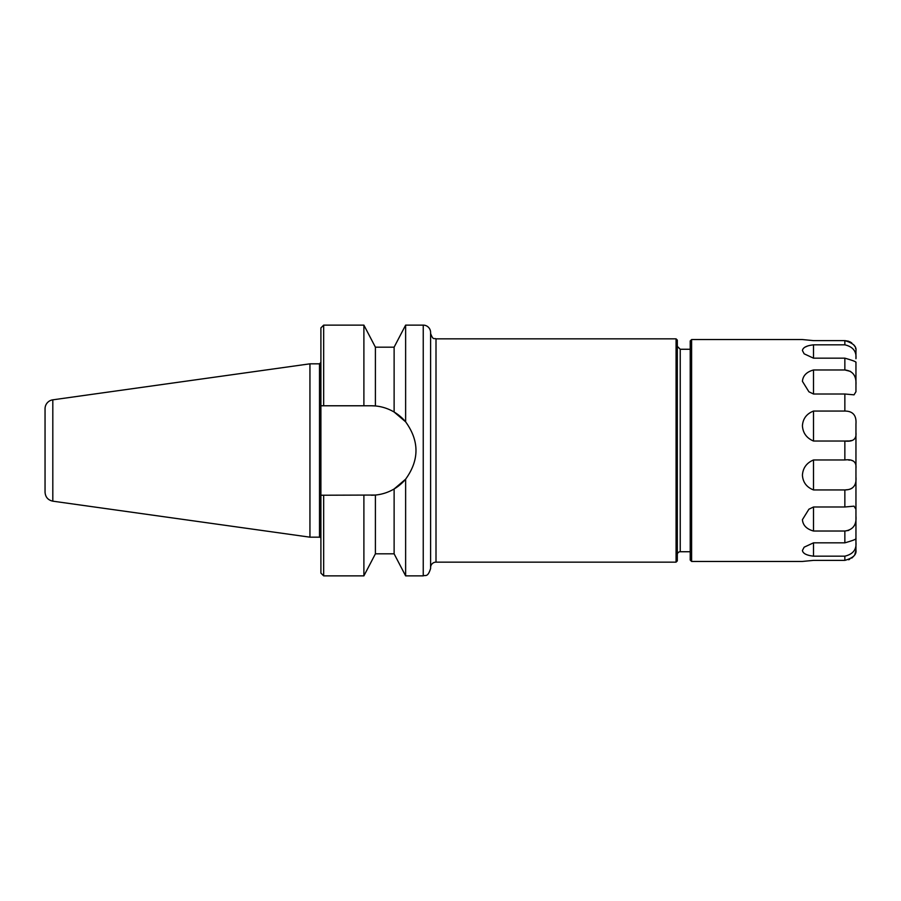 <?xml version="1.0" encoding="UTF-8"?>
<svg xmlns="http://www.w3.org/2000/svg" width="901" height="901" viewBox="0 0 901 901"><rect width="100%" height="100%" fill="white"/><g stroke="black" fill="none" stroke-linecap="round" stroke-linejoin="round"><path stroke-width="1.35" d="M430.599 567.551A5.406 5.406 0 0 1 436.005 562.145L676.077 562.145L676.077 338.855L436.005 338.855L436.005 562.145M676.077 338.855L677.315 340.105L677.315 560.895L676.077 562.145M677.315 554.656A2.917 2.917 0 0 1 680.232 551.739L690.222 551.739M430.599 568.52L430.599 332.48A7.354 7.354 0 0 0 423.245 325.126L423.245 575.874C425.441 574.725 427.637 577.913 430.599 568.52M404.605 420.643L405.63 421.826L405.63 325.126L423.245 325.126M405.63 421.826A44.723 44.723 0 0 0 394.12 412.027L405.63 421.826C419.427 440.938 419.427 460.062 405.63 479.174L394.12 488.973A44.723 44.723 0 0 0 405.63 479.174L405.63 575.874L423.245 575.874M52.81 399.83A9.01 9.01 0 0 0 45.05 408.761L45.05 492.239C45.422 497.138 48.012 500.111 52.81 501.17L52.81 399.83L309.944 363.824L319.506 363.824L320.902 362.439M320.902 538.561A1.385 1.385 0 0 0 319.506 537.176L309.944 537.176L52.81 501.17M309.944 537.176L309.944 363.824M405.585 479.231L401.182 483.781M371.313 405.777L375.402 405.957A44.723 44.723 0 0 0 371.313 405.777L375.402 405.957C382.058 406.588 388.308 408.615 394.12 412.027L394.12 347.178L375.402 347.178L363.891 325.126L323.673 325.126L323.673 405.777L371.313 405.777M375.402 495.043L375.402 553.822L394.12 553.822L394.12 488.973C388.308 492.385 382.058 494.412 375.402 495.043L371.313 495.223A44.723 44.723 0 0 0 375.402 495.043L323.673 495.223L323.673 575.874L320.902 573.104L320.902 495.223L323.673 495.223L320.902 495.223L320.902 327.896L323.673 325.126M323.673 405.777L320.902 405.777L323.673 405.777M363.891 405.777L363.891 325.126M375.402 553.822L363.891 575.874L363.891 495.223M375.402 405.957L375.402 347.178M804.796 553.755L805.505 554.138M807.487 554.937L808.31 555.185M691.608 561.447L691.608 339.553L690.222 340.938L690.222 560.062L691.608 561.447L802.419 561.447L813.513 560.377L844.856 560.377C852.92 558.091 856.614 554.712 855.95 550.263L855.95 542.278C856.66 549.599 852.965 554.228 844.856 556.165L813.513 556.165C806.62 555.399 802.915 553.496 802.419 550.466L804.154 547.177L813.513 542.83L844.856 542.83C852.932 540.544 856.637 539.091 855.95 538.483L855.95 542.278L855.882 538.224M855.95 538.483L855.95 516.127C856.66 524.911 852.965 529.878 844.856 531.027L813.513 531.027C806.62 529.101 802.915 525.317 802.419 519.674L808.918 509.2L813.513 506.993L844.856 506.993L854.024 506.159L855.95 509.268L855.95 516.127L855.95 476.967C856.66 485.493 852.965 489.817 844.856 489.941L813.513 489.941C806.62 487.238 802.915 482.328 802.419 475.187C802.915 467.979 806.62 462.9 813.513 459.96L844.856 459.96C852.92 458.981 856.614 461.808 855.95 468.43L855.95 509.268M844.856 459.96L844.856 441.04L813.513 441.04C806.62 438.1 802.915 433.021 802.419 425.813C802.915 418.672 806.62 413.762 813.513 411.059L844.856 411.059C852.92 411.104 856.614 415.429 855.95 424.033L855.95 432.57C856.66 439.147 852.965 441.963 844.856 441.04L848.596 440.938M844.856 394.007L813.513 394.007L808.918 391.8L802.419 381.326C802.915 375.683 806.62 371.899 813.513 369.973L844.856 369.973C852.797 370.84 856.502 375.807 855.95 384.873L855.95 391.732L854.024 394.841L844.856 394.007L844.856 411.059M855.882 362.776L855.95 362.517C856.66 361.92 852.965 360.479 844.856 358.17L813.513 358.17L804.154 353.823L802.419 350.534C802.915 347.504 806.62 345.601 813.513 344.835L844.856 344.835C852.932 346.727 856.637 351.356 855.95 358.722L855.95 350.737C856.66 346.344 852.965 342.977 844.856 340.623L813.513 340.623L802.419 339.553L691.608 339.553M807.487 346.063L804.796 347.245M813.513 344.835L813.513 358.17M813.513 369.973L813.513 394.007M813.513 411.059L813.513 441.04M813.513 459.96L813.513 489.941M813.513 506.993L813.513 531.027M813.513 542.83L813.513 556.165M844.856 506.993L844.856 489.941L848.607 489.558M849.744 489.266L851.929 488.308M853.067 460.907L851.862 460.501M849.722 460.152L848.596 460.062M844.913 340.623L848.573 341.231M849.677 341.67L851.76 342.909M853.709 344.779L854.812 346.401M855.488 347.977L855.747 348.901M855.95 350.658L855.95 358.722M855.95 550.41L854.812 554.599M853.709 556.221L851.76 558.091M849.677 559.33L848.573 559.769M844.856 542.83L844.856 531.027L848.753 530.396M849.722 440.848L851.862 440.499M855.95 432.604L855.95 468.43M855.95 391.732L855.95 362.517M849.744 411.734L848.629 411.442M850.6 371.437L844.856 369.973L844.856 358.17M855.95 549.666L855.95 542.278M677.315 346.344L680.232 349.261L680.232 551.739M319.506 537.176L319.506 363.824M844.856 556.165L844.856 560.377M844.856 340.623L844.856 344.835M436.005 338.855C434.383 337.762 433.268 340.961 430.599 333.449M680.232 349.261L690.222 349.261M363.891 575.874L323.673 575.874M394.12 347.178L405.63 325.126M394.12 553.822L405.63 575.874"/></g></svg>
